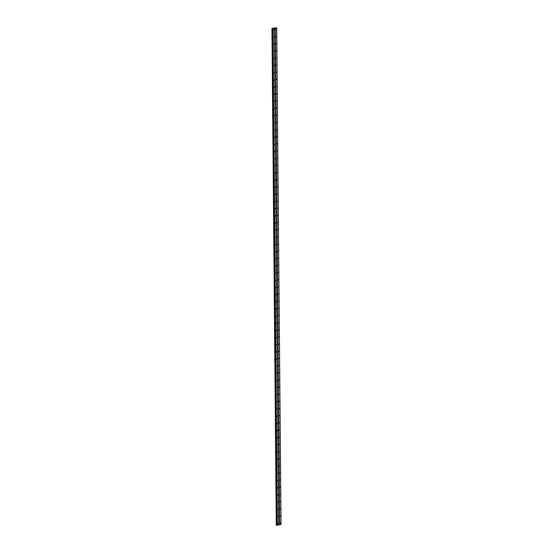 <?xml version="1.0" encoding="UTF-8"?>
<svg xmlns="http://www.w3.org/2000/svg" width="553" height="553" viewBox="0 0 553 553"><rect width="100%" height="100%" fill="white"/><g stroke="black" fill="none" stroke-linecap="round" stroke-linejoin="round"><path stroke-width="0.83" d="M280.088 523.269L280.392 522.889L280.088 523.269M280.025 516.115L280.33 515.735L280.025 516.115M279.963 508.96L280.26 508.58L279.963 508.96M279.901 501.799L280.198 501.426L279.901 501.799M279.839 494.645L280.136 494.271L279.839 494.645M279.777 487.49L280.074 487.11L279.777 487.49M279.707 480.336L280.012 479.956L279.707 480.336M279.645 473.181L279.949 472.801L279.645 473.181M279.583 466.027L279.887 465.647L279.583 466.027M279.521 458.866L279.825 458.492L279.521 458.866M279.459 451.711L279.929 451.601L279.459 451.711M279.396 444.557L279.7 444.177L279.396 444.557M279.334 437.402L279.638 437.022L279.334 437.402M279.272 430.248L279.576 429.868L279.272 430.248M279.21 423.093L279.514 422.713L279.21 423.093M279.147 415.932L279.452 415.559L279.147 415.932M279.085 408.778L279.555 408.667L279.085 408.778M279.023 401.623L279.327 401.243L279.023 401.623M278.961 394.469L279.265 394.089L278.961 394.469M278.899 387.314L279.203 386.934L278.899 387.314M278.836 380.16L279.141 379.78L278.836 380.16M278.774 372.999L279.078 372.625L278.774 372.999M278.712 365.844L279.016 365.471L278.712 365.844M278.65 358.69L278.954 358.309L278.65 358.69M278.588 351.535L278.892 351.155L278.588 351.535M278.525 344.381L278.83 344.001L278.525 344.381M278.463 337.219L278.767 336.846L278.463 337.219M278.401 330.065L278.705 329.692L278.401 330.065M278.339 322.911L278.643 322.537L278.339 322.911M278.277 315.756L278.581 315.376L278.277 315.756M278.214 308.602L278.518 308.221L278.214 308.602M278.152 301.447L278.456 301.067L278.152 301.447M278.09 294.286L278.387 293.913L278.09 294.286M278.028 287.131L278.325 286.758L278.028 287.131M277.965 279.977L278.263 279.597L277.965 279.977M277.896 272.823L278.2 272.442L277.896 272.823M277.834 265.668L278.138 265.288L277.834 265.668M277.772 258.514L278.076 258.133L277.772 258.514M277.71 251.352L278.014 250.979L277.71 251.352M277.647 244.198L278.118 244.087L277.647 244.198M277.585 237.043L277.889 236.663L277.585 237.043M277.523 229.889L277.827 229.509L277.523 229.889M277.461 222.735L277.765 222.354L277.461 222.735M277.399 215.58L277.703 215.2L277.399 215.58M277.336 208.419L277.641 208.046L277.336 208.419M277.274 201.264L277.744 201.154L277.274 201.264M277.212 194.11L277.516 193.73L277.212 194.11M277.15 186.955L277.454 186.575L277.15 186.955M277.088 179.801L277.392 179.421L277.088 179.801M277.025 172.647L277.329 172.266L277.025 172.647M276.963 165.485L277.267 165.112L276.963 165.485M276.901 158.331L277.205 157.958L276.901 158.331M276.839 151.176L277.143 150.796L276.839 151.176M276.776 144.022L277.081 143.642L276.776 144.022M276.714 136.868L277.018 136.487L276.714 136.868M276.652 129.706L276.956 129.333L276.652 129.706M276.59 122.552L276.894 122.178L276.59 122.552M276.528 115.397L276.832 115.017L276.528 115.397M276.465 108.243L276.77 107.863L276.465 108.243M276.403 101.088L276.707 100.708L276.403 101.088M276.341 93.934L276.645 93.554L276.341 93.934M276.279 86.773L276.576 86.399L276.279 86.773M276.217 79.618L276.514 79.245L276.217 79.618M276.154 72.464L276.452 72.084L276.154 72.464M276.092 65.309L276.389 64.929L276.092 65.309M276.023 58.155L276.327 57.775L276.023 58.155M275.961 51L276.265 50.62L275.961 51M275.899 43.839L276.203 43.466L275.899 43.839M275.836 36.685L276.306 36.574L275.836 36.685M275.774 29.53L276.078 29.15L275.774 29.53M277.8 523.802L278.27 523.691L277.8 523.802M277.737 516.647L278.041 516.267L277.737 516.647M277.675 509.493L277.979 509.113L277.675 509.493M277.613 502.338L277.917 501.958L277.613 502.338M277.551 495.177L277.855 494.804L277.551 495.177M277.488 488.023L277.793 487.649L277.488 488.023M277.426 480.868L277.896 480.757L277.426 480.868M277.364 473.714L277.668 473.333L277.364 473.714M277.302 466.559L277.606 466.179L277.302 466.559M277.24 459.405L277.544 459.025L277.24 459.405M277.177 452.243L277.482 451.87L277.177 452.243M277.115 445.089L277.585 444.978L277.115 445.089M277.053 437.935L277.357 437.554L277.053 437.935M276.991 430.78L277.295 430.4L276.991 430.78M276.929 423.626L277.233 423.245L276.929 423.626M276.866 416.471L277.171 416.091L276.866 416.471M276.804 409.31L277.108 408.937L276.804 409.31M276.742 402.155L277.046 401.782L276.742 402.155M276.68 395.001L276.984 394.621L276.68 395.001M276.618 387.847L276.922 387.466L276.618 387.847M276.555 380.692L276.859 380.312L276.555 380.692M276.493 373.538L276.797 373.157L276.493 373.538M276.431 366.376L276.735 366.003L276.431 366.376M276.369 359.222L276.673 358.849L276.369 359.222M276.306 352.067L276.611 351.687L276.306 352.067M276.244 344.913L276.548 344.533L276.244 344.913M276.182 337.759L276.479 337.378L276.182 337.759M276.12 330.597L276.417 330.224L276.12 330.597M276.058 323.443L276.355 323.07L276.058 323.443M275.988 316.288L276.459 316.178L275.988 316.288M275.926 309.134L276.23 308.754L275.926 309.134M275.864 301.979L276.168 301.599L275.864 301.979M275.802 294.825L276.106 294.445L275.802 294.825M275.74 287.664L276.044 287.29L275.74 287.664M275.677 280.509L276.147 280.399L275.677 280.509M275.615 273.355L275.919 272.975L275.615 273.355M275.553 266.2L275.857 265.82L275.553 266.2M275.491 259.046L275.795 258.666L275.491 259.046M275.429 251.892L275.733 251.511L275.429 251.892M275.366 244.73L275.671 244.357L275.366 244.73M275.304 237.576L275.774 237.465L275.304 237.576M275.242 230.421L275.546 230.041L275.242 230.421M275.18 223.267L275.484 222.887L275.18 223.267M275.118 216.112L275.422 215.732L275.118 216.112M275.055 208.958L275.359 208.578L275.055 208.958M274.993 201.797L275.297 201.423L274.993 201.797M274.931 194.642L275.235 194.269L274.931 194.642M274.869 187.488L275.173 187.108L274.869 187.488M274.806 180.333L275.111 179.953L274.806 180.333M274.744 173.179L275.048 172.799L274.744 173.179M274.682 166.024L274.986 165.644L274.682 166.024M274.62 158.863L274.924 158.49L274.62 158.863M274.558 151.709L274.862 151.335L274.558 151.709M274.495 144.554L274.8 144.174L274.495 144.554M274.433 137.4L274.737 137.02L274.433 137.4M274.371 130.245L274.668 129.865L274.371 130.245M274.309 123.084L274.606 122.711L274.309 123.084M274.247 115.93L274.544 115.556L274.247 115.93M274.184 108.775L274.482 108.402L274.184 108.775M274.115 101.621L274.419 101.24L274.115 101.621M274.053 94.466L274.357 94.086L274.053 94.466M273.991 87.312L274.295 86.932L273.991 87.312M273.929 80.15L274.233 79.777L273.929 80.15M273.866 72.996L274.336 72.885L273.866 72.996M273.804 65.842L274.108 65.461L273.804 65.842M273.742 58.687L274.046 58.307L273.742 58.687M273.68 51.533L273.984 51.153L273.68 51.533M273.617 44.378L273.922 43.998L273.617 44.378M273.555 37.217L273.859 36.844L273.555 37.217M273.493 30.062L273.963 29.952L273.493 30.062M274.357 28.224L274.005 28.203M275.899 27.774L271.945 28.48L272.988 28.749L276.721 27.878L275.899 27.768M276.279 525.094L271.952 28.5M271.952 28.542L276.286 525.143L271.958 28.535L276.293 525.136L276.991 525.205M276.991 525.295L272.657 28.694L276.991 525.295L281.055 524.451L276.721 27.85M274.288 28.424L278.622 525.025L274.288 28.445M275.429 28.175L279.763 524.776M275.325 28.182L279.659 524.783M276.721 27.878L281.055 524.479M272.263 28.569L276.597 525.17M272.297 28.569L276.631 525.17M272.885 28.749L277.219 525.35M272.988 28.749L277.323 525.35M272.041 28.569L276.376 525.17M272.09 28.569L276.424 525.17M272.477 28.569L276.811 525.17M272.581 28.576L276.915 525.177M272.615 28.583L276.949 525.184M272.677 28.708L277.012 525.309"/></g></svg>
